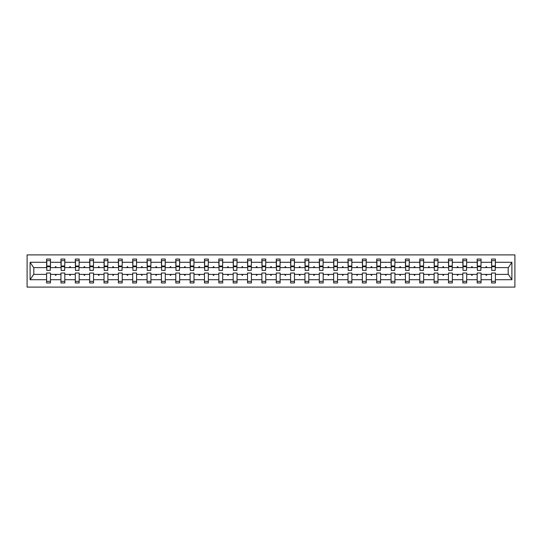 <?xml version="1.0" encoding="UTF-8"?>
<svg xmlns="http://www.w3.org/2000/svg" width="542" height="542" viewBox="0 0 542 542"><rect width="100%" height="100%" fill="white"/><g stroke="black" fill="none" stroke-linecap="round" stroke-linejoin="round"><path stroke-width="0.81" d="M27.1 287.097L514.9 287.097L514.9 254.903L27.1 254.903L27.1 287.097M495.212 268.974L495.395 267.599L508.369 267.599L511.899 262.281L511.899 279.719L495.395 279.719L495.395 273.026L491.533 273.026L491.533 274.401L481.045 274.401L481.045 273.026L477.177 273.026L477.177 274.401L466.689 274.401L466.689 273.026L462.827 273.026L462.827 274.401L452.34 274.401L452.34 273.026L448.471 273.026L448.471 274.401L437.983 274.401L437.983 273.026L434.122 273.026L434.122 274.401L423.634 274.401L423.634 273.026L419.772 273.026L419.772 274.401L409.278 274.401L409.278 273.026L405.416 273.026L405.416 274.401L394.928 274.401L394.928 273.026L391.067 273.026L391.067 274.401L380.579 274.401L380.579 273.026L376.71 273.026L376.71 274.401L366.223 274.401L366.223 273.026L362.361 273.026L362.361 274.401L351.873 274.401L351.873 273.026L348.005 273.026L348.005 274.401L337.517 274.401L337.517 273.026L333.655 273.026L333.655 274.401L323.168 274.401L323.168 273.026L319.299 273.026L319.299 274.401L308.811 274.401L308.811 273.026L304.95 273.026L304.95 274.401L294.462 274.401L294.462 273.026L290.593 273.026L290.593 274.401L280.106 274.401L280.106 273.026L276.244 273.026L276.244 274.401L265.756 274.401L265.756 273.026L261.894 273.026L261.894 274.401L251.407 274.401L251.407 273.026L247.538 273.026L247.538 274.401L237.05 274.401L237.05 273.026L233.189 273.026L233.189 274.401L222.701 274.401L222.701 273.026L218.833 273.026L218.833 274.401L208.345 274.401L208.345 273.026L204.483 273.026L204.483 274.401L193.995 274.401L193.995 273.026L190.127 273.026L190.127 274.401L179.639 274.401L179.639 273.026L175.777 273.026L175.777 274.401L165.29 274.401L165.29 273.026L161.421 273.026L161.421 274.401L150.933 274.401L150.933 273.026L147.072 273.026L147.072 274.401L136.584 274.401L136.584 273.026L132.722 273.026L132.722 274.401L122.228 274.401L122.228 273.026L118.366 273.026L118.366 274.401L107.878 274.401L107.878 273.026L104.017 273.026L104.017 274.401L93.529 274.401L93.529 273.026L89.66 273.026L89.66 274.401L79.173 274.401L79.173 273.026L75.311 273.026L75.311 274.401L64.823 274.401L64.823 273.026L60.955 273.026L60.955 274.401L50.467 274.401L50.467 282.958L46.605 282.958L46.605 274.401L33.631 274.401L30.101 279.719L30.101 262.281L33.631 267.599L46.605 267.599L46.605 262.281L30.101 262.281M495.395 279.719L495.395 282.958L491.533 282.958L491.533 274.401M495.395 267.599L495.395 259.042L491.533 259.042L491.533 262.281L481.045 262.281L480.856 268.974M491.716 268.974L491.533 262.281M491.533 279.719L481.045 279.719L481.045 282.958L477.177 282.958L477.177 274.401M481.045 262.281L481.045 259.042L477.177 259.042L477.177 262.281L466.689 262.281L466.506 268.974M477.36 268.974L477.177 262.281M477.177 279.719L466.689 279.719L466.689 282.958L462.827 282.958L462.827 274.401M466.689 262.281L466.689 259.042L462.827 259.042L462.827 262.281L452.34 262.281L452.157 268.974M463.01 268.974L462.827 262.281M462.827 279.719L452.34 279.719L452.34 282.958L448.471 282.958L448.471 274.401M452.34 262.281L452.34 259.042L448.471 259.042L448.471 262.281L437.983 262.281L437.8 268.974M448.661 268.974L448.471 262.281M448.471 279.719L437.983 279.719L437.983 282.958L434.122 282.958L434.122 274.401M437.983 262.281L437.983 259.042L434.122 259.042L434.122 262.281L423.634 262.281L423.451 268.974M434.305 268.974L434.122 262.281M434.122 279.719L423.634 279.719L423.634 282.958L419.772 282.958L419.772 274.401M423.634 262.281L423.634 259.042L419.772 259.042L419.772 262.281L409.278 262.281L409.095 268.974M419.955 268.974L419.772 262.281M419.772 279.719L409.278 279.719L409.278 282.958L405.416 282.958L405.416 274.401M409.278 262.281L409.278 259.042L405.416 259.042L405.416 262.281L394.928 262.281L394.745 268.974M405.599 268.974L405.416 262.281M405.416 279.719L394.928 279.719L394.928 282.958L391.067 282.958L391.067 274.401M394.928 262.281L394.928 259.042L391.067 259.042L391.067 262.281L380.579 262.281L380.389 268.974M391.249 268.974L391.067 262.281M391.067 279.719L380.579 279.719L380.579 282.958L376.71 282.958L376.71 274.401M380.579 262.281L380.579 259.042L376.71 259.042L376.71 262.281L366.223 262.281L366.04 268.974M376.893 268.974L376.71 262.281M376.71 279.719L366.223 279.719L366.223 282.958L362.361 282.958L362.361 274.401M366.223 262.281L366.223 259.042L362.361 259.042L362.361 262.281L351.873 262.281L351.683 268.974M362.544 268.974L362.361 262.281M362.361 279.719L351.873 279.719L351.873 282.958L348.005 282.958L348.005 274.401M351.873 262.281L351.873 259.042L348.005 259.042L348.005 262.281L337.517 262.281L337.334 268.974M348.188 268.974L348.005 262.281M348.005 279.719L337.517 279.719L337.517 282.958L333.655 282.958L333.655 274.401M337.517 262.281L337.517 259.042L333.655 259.042L333.655 262.281L323.168 262.281L322.985 268.974M333.838 268.974L333.655 262.281M333.655 279.719L323.168 279.719L323.168 282.958L319.299 282.958L319.299 274.401M323.168 262.281L323.168 259.042L319.299 259.042L319.299 262.281L308.811 262.281L308.628 268.974M319.489 268.974L319.299 262.281M319.299 279.719L308.811 279.719L308.811 282.958L304.95 282.958L304.95 274.401M308.811 262.281L308.811 259.042L304.95 259.042L304.95 262.281L294.462 262.281L294.279 268.974M305.132 268.974L304.95 262.281M304.95 279.719L294.462 279.719L294.462 282.958L290.593 282.958L290.593 274.401M294.462 262.281L294.462 259.042L290.593 259.042L290.593 262.281L280.106 262.281L279.923 268.974M290.783 268.974L290.593 262.281M290.593 279.719L280.106 279.719L280.106 282.958L276.244 282.958L276.244 274.401M280.106 262.281L280.106 259.042L276.244 259.042L276.244 262.281L265.756 262.281L265.573 268.974M276.427 268.974L276.244 262.281M276.244 279.719L265.756 279.719L265.756 282.958L261.894 282.958L261.894 274.401M265.756 262.281L265.756 259.042L261.894 259.042L261.894 262.281L251.407 262.281L251.217 268.974M262.077 268.974L261.894 262.281M261.894 279.719L251.407 279.719L251.407 282.958L247.538 282.958L247.538 274.401M251.407 262.281L251.407 259.042L247.538 259.042L247.538 262.281L237.05 262.281L236.868 268.974M247.721 268.974L247.538 262.281M247.538 279.719L237.05 279.719L237.05 282.958L233.189 282.958L233.189 274.401M237.05 262.281L237.05 259.042L233.189 259.042L233.189 262.281L222.701 262.281L222.511 268.974M233.372 268.974L233.189 262.281M233.189 279.719L222.701 279.719L222.701 282.958L218.833 282.958L218.833 274.401M222.701 262.281L222.701 259.042L218.833 259.042L218.833 262.281L208.345 262.281L208.162 268.974M219.015 268.974L218.833 262.281M218.833 279.719L208.345 279.719L208.345 282.958L204.483 282.958L204.483 274.401M208.345 262.281L208.345 259.042L204.483 259.042L204.483 262.281L193.995 262.281L193.812 268.974M204.666 268.974L204.483 262.281M204.483 279.719L193.995 279.719L193.995 282.958L190.127 282.958L190.127 274.401M193.995 262.281L193.995 259.042L190.127 259.042L190.127 262.281L179.639 262.281L179.456 268.974M190.317 268.974L190.127 262.281M190.127 279.719L179.639 279.719L179.639 282.958L175.777 282.958L175.777 274.401M179.639 262.281L179.639 259.042L175.777 259.042L175.777 262.281L165.29 262.281L165.107 268.974M175.96 268.974L175.777 262.281M175.777 279.719L165.29 279.719L165.29 282.958L161.421 282.958L161.421 274.401M165.29 262.281L165.29 259.042L161.421 259.042L161.421 262.281L150.933 262.281L150.751 268.974M161.611 268.974L161.421 262.281M161.421 279.719L150.933 279.719L150.933 282.958L147.072 282.958L147.072 274.401M150.933 262.281L150.933 259.042L147.072 259.042L147.072 262.281L136.584 262.281L136.401 268.974M147.255 268.974L147.072 262.281M147.072 279.719L136.584 279.719L136.584 282.958L132.722 282.958L132.722 274.401M136.584 262.281L136.584 259.042L132.722 259.042L132.722 262.281L122.228 262.281L122.045 268.974M132.905 268.974L132.722 262.281M132.722 279.719L122.228 279.719L122.228 282.958L118.366 282.958L118.366 274.401M122.228 262.281L122.228 259.042L118.366 259.042L118.366 262.281L107.878 262.281L107.695 268.974M118.549 268.974L118.366 262.281M118.366 279.719L107.878 279.719L107.878 282.958L104.017 282.958L104.017 274.401M107.878 262.281L107.878 259.042L104.017 259.042L104.017 262.281L93.529 262.281L93.339 268.974M104.2 268.974L104.017 262.281M104.017 279.719L93.529 279.719L93.529 282.958L89.66 282.958L89.66 274.401M93.529 262.281L93.529 259.042L89.66 259.042L89.66 262.281L79.173 262.281L78.99 268.974M89.843 268.974L89.66 262.281M89.66 279.719L79.173 279.719L79.173 282.958L75.311 282.958L75.311 274.401M79.173 262.281L79.173 259.042L75.311 259.042L75.311 262.281L64.823 262.281L64.64 268.974M75.494 268.974L75.311 262.281M75.311 279.719L64.823 279.719L64.823 282.958L60.955 282.958L60.955 274.401M64.823 262.281L64.823 259.042L60.955 259.042L60.955 262.281L50.467 262.281L50.467 259.042L46.605 259.042L46.605 262.281M61.144 268.974L60.955 262.281M50.467 274.401L50.467 273.026L46.605 273.026L46.605 274.401M46.605 267.599L46.788 268.974M481.045 279.719L481.045 274.401M466.689 279.719L466.689 274.401M452.34 279.719L452.34 274.401M437.983 279.719L437.983 274.401M423.634 279.719L423.634 274.401M409.278 279.719L409.278 274.401M394.928 279.719L394.928 274.401M380.579 279.719L380.579 274.401M366.223 279.719L366.223 274.401M351.873 279.719L351.873 274.401M337.517 279.719L337.517 274.401M323.168 279.719L323.168 274.401M308.811 279.719L308.811 274.401M294.462 279.719L294.462 274.401M280.106 279.719L280.106 274.401M265.756 279.719L265.756 274.401M251.407 279.719L251.407 274.401M237.05 279.719L237.05 274.401M222.701 279.719L222.701 274.401M208.345 279.719L208.345 274.401M193.995 279.719L193.995 274.401M179.639 279.719L179.639 274.401M165.29 279.719L165.29 274.401M150.933 279.719L150.933 274.401M136.584 279.719L136.584 274.401M122.228 279.719L122.228 274.401M107.878 279.719L107.878 274.401M93.529 279.719L93.529 274.401M79.173 279.719L79.173 274.401M64.823 279.719L64.823 274.401M511.899 262.281L495.395 262.281M60.955 279.719L50.467 279.719M46.605 279.719L30.101 279.719M485.72 267.599L486.851 267.599L486.52 266.678L486.059 266.678L485.72 267.599L481.045 267.599M491.533 267.599L486.851 267.599M485.72 274.401L486.059 275.322L486.52 275.322L486.851 274.401M471.371 267.599L472.502 267.599L472.163 266.678L471.703 266.678L471.371 267.599L466.689 267.599M477.177 267.599L472.502 267.599M471.371 274.401L471.703 275.322L472.163 275.322L472.502 274.401M457.014 267.599L458.146 267.599L457.814 266.678L457.353 266.678L457.014 267.599L452.34 267.599M462.827 267.599L458.146 267.599M457.014 274.401L457.353 275.322L457.814 275.322L458.146 274.401M442.665 267.599L443.796 267.599L443.458 266.678L442.997 266.678L442.665 267.599L437.983 267.599M448.471 267.599L443.796 267.599M442.665 274.401L442.997 275.322L443.458 275.322L443.796 274.401M428.316 267.599L429.44 267.599L429.108 266.678L428.647 266.678L428.316 267.599L423.634 267.599M434.122 267.599L429.44 267.599M428.316 274.401L428.647 275.322L429.108 275.322L429.44 274.401M413.959 267.599L415.091 267.599L414.752 266.678L414.298 266.678L413.959 267.599L409.278 267.599M419.772 267.599L415.091 267.599M413.959 274.401L414.298 275.322L414.752 275.322L415.091 274.401M399.61 267.599L400.734 267.599L400.402 266.678L399.942 266.678L399.61 267.599L394.928 267.599M405.416 267.599L400.734 267.599M399.61 274.401L399.942 275.322L400.402 275.322L400.734 274.401M385.254 267.599L386.385 267.599L386.053 266.678L385.592 266.678L385.254 267.599L380.579 267.599M391.067 267.599L386.385 267.599M385.254 274.401L385.592 275.322L386.053 275.322L386.385 274.401M370.904 267.599L372.029 267.599L371.697 266.678L371.236 266.678L370.904 267.599L366.223 267.599M376.71 267.599L372.029 267.599M370.904 274.401L371.236 275.322L371.697 275.322L372.029 274.401M356.548 267.599L357.679 267.599L357.347 266.678L356.887 266.678L356.548 267.599L351.873 267.599M362.361 267.599L357.679 267.599M356.548 274.401L356.887 275.322L357.347 275.322L357.679 274.401M342.198 267.599L343.33 267.599L342.991 266.678L342.53 266.678L342.198 267.599L337.517 267.599M348.005 267.599L343.33 267.599M342.198 274.401L342.53 275.322L342.991 275.322L343.33 274.401M327.842 267.599L328.974 267.599L328.642 266.678L328.181 266.678L327.842 267.599L323.168 267.599M333.655 267.599L328.974 267.599M327.842 274.401L328.181 275.322L328.642 275.322L328.974 274.401M313.493 267.599L314.624 267.599L314.285 266.678L313.825 266.678L313.493 267.599L308.811 267.599M319.299 267.599L314.624 267.599M313.493 274.401L313.825 275.322L314.285 275.322L314.624 274.401M299.143 267.599L300.268 267.599L299.936 266.678L299.475 266.678L299.143 267.599L294.462 267.599M304.95 267.599L300.268 267.599M299.143 274.401L299.475 275.322L299.936 275.322L300.268 274.401M284.787 267.599L285.919 267.599L285.58 266.678L285.119 266.678L284.787 267.599L280.106 267.599M290.593 267.599L285.919 267.599M284.787 274.401L285.119 275.322L285.58 275.322L285.919 274.401M270.438 267.599L271.562 267.599L271.23 266.678L270.77 266.678L270.438 267.599L265.756 267.599M276.244 267.599L271.562 267.599M270.438 274.401L270.77 275.322L271.23 275.322L271.562 274.401M256.081 267.599L257.213 267.599L256.881 266.678L256.42 266.678L256.081 267.599L251.407 267.599M261.894 267.599L257.213 267.599M256.081 274.401L256.42 275.322L256.881 275.322L257.213 274.401M241.732 267.599L242.857 267.599L242.525 266.678L242.064 266.678L241.732 267.599L237.05 267.599M247.538 267.599L242.857 267.599M241.732 274.401L242.064 275.322L242.525 275.322L242.857 274.401M227.376 267.599L228.507 267.599L228.175 266.678L227.715 266.678L227.376 267.599L222.701 267.599M233.189 267.599L228.507 267.599M227.376 274.401L227.715 275.322L228.175 275.322L228.507 274.401M213.026 267.599L214.158 267.599L213.819 266.678L213.358 266.678L213.026 267.599L208.345 267.599M218.833 267.599L214.158 267.599M213.026 274.401L213.358 275.322L213.819 275.322L214.158 274.401M198.67 267.599L199.802 267.599L199.47 266.678L199.009 266.678L198.67 267.599L193.995 267.599M204.483 267.599L199.802 267.599M198.67 274.401L199.009 275.322L199.47 275.322L199.802 274.401M184.321 267.599L185.452 267.599L185.113 266.678L184.653 266.678L184.321 267.599L179.639 267.599M190.127 267.599L185.452 267.599M184.321 274.401L184.653 275.322L185.113 275.322L185.452 274.401M169.971 267.599L171.096 267.599L170.764 266.678L170.303 266.678L169.971 267.599L165.29 267.599M175.777 267.599L171.096 267.599M169.971 274.401L170.303 275.322L170.764 275.322L171.096 274.401M155.615 267.599L156.746 267.599L156.408 266.678L155.947 266.678L155.615 267.599L150.933 267.599M161.421 267.599L156.746 267.599M155.615 274.401L155.947 275.322L156.408 275.322L156.746 274.401M141.266 267.599L142.39 267.599L142.058 266.678L141.597 266.678L141.266 267.599L136.584 267.599M147.072 267.599L142.39 267.599M141.266 274.401L141.597 275.322L142.058 275.322L142.39 274.401M126.909 267.599L128.041 267.599L127.702 266.678L127.248 266.678L126.909 267.599L122.228 267.599M132.722 267.599L128.041 267.599M126.909 274.401L127.248 275.322L127.702 275.322L128.041 274.401M112.56 267.599L113.684 267.599L113.353 266.678L112.892 266.678L112.56 267.599L107.878 267.599M118.366 267.599L113.684 267.599M112.56 274.401L112.892 275.322L113.353 275.322L113.684 274.401M98.204 267.599L99.335 267.599L99.003 266.678L98.542 266.678L98.204 267.599L93.529 267.599M104.017 267.599L99.335 267.599M98.204 274.401L98.542 275.322L99.003 275.322L99.335 274.401M83.854 267.599L84.986 267.599L84.647 266.678L84.186 266.678L83.854 267.599L79.173 267.599M89.66 267.599L84.986 267.599M83.854 274.401L84.186 275.322L84.647 275.322L84.986 274.401M69.498 267.599L70.629 267.599L70.297 266.678L69.837 266.678L69.498 267.599L64.823 267.599M75.311 267.599L70.629 267.599M69.498 274.401L69.837 275.322L70.297 275.322L70.629 274.401M55.149 267.599L56.28 267.599L55.941 266.678L55.48 266.678L55.149 267.599L50.467 267.599L50.467 262.281M60.955 267.599L56.28 267.599M55.149 274.401L55.48 275.322L55.941 275.322L56.28 274.401M50.467 267.599L50.284 268.974M511.899 279.719L508.369 274.401L495.395 274.401M33.814 267.599L33.814 274.401M508.186 274.401L508.186 267.599M50.284 260.648L46.605 260.648L50.467 260.648L50.284 270.404L46.788 270.404L46.788 266.725L50.284 266.725M46.605 281.352L50.467 281.352M64.64 260.648L60.955 260.648L64.823 260.648L64.64 270.404L61.144 270.404L61.144 266.725L64.64 266.725M60.955 281.352L64.823 281.352M78.99 260.648L75.311 260.648L79.173 260.648L78.99 270.404L75.494 270.404L75.494 266.725L78.99 266.725M75.311 281.352L79.173 281.352M93.339 260.648L89.66 260.648L93.529 260.648L93.339 270.404L89.843 270.404L89.843 266.725L93.339 266.725M89.66 281.352L93.529 281.352M107.695 260.648L104.017 260.648L107.878 260.648L107.695 270.404L104.2 270.404L104.2 266.725L107.695 266.725M104.017 281.352L107.878 281.352M122.045 260.648L118.366 260.648L122.228 260.648L122.045 270.404L118.549 270.404L118.549 266.725L122.045 266.725M118.366 281.352L122.228 281.352M136.401 260.648L132.722 260.648L136.584 260.648L136.401 270.404L132.905 270.404L132.905 266.725L136.401 266.725M132.722 281.352L136.584 281.352M150.751 260.648L147.072 260.648L150.933 260.648L150.751 270.404L147.255 270.404L147.255 266.725L150.751 266.725M147.072 281.352L150.933 281.352M165.107 260.648L161.421 260.648L165.29 260.648L165.107 270.404L161.611 270.404L161.611 266.725L165.107 266.725M161.421 281.352L165.29 281.352M179.456 260.648L175.777 260.648L179.639 260.648L179.456 270.404L175.96 270.404L175.96 266.725L179.456 266.725M175.777 281.352L179.639 281.352M193.812 260.648L190.127 260.648L193.995 260.648L193.812 270.404L190.317 270.404L190.317 266.725L193.812 266.725M190.127 281.352L193.995 281.352M208.162 260.648L204.483 260.648L208.345 260.648L208.162 270.404L204.666 270.404L204.666 266.725L208.162 266.725M204.483 281.352L208.345 281.352M222.511 260.648L218.833 260.648L222.701 260.648L222.511 270.404L219.015 270.404L219.015 266.725L222.511 266.725M218.833 281.352L222.701 281.352M236.868 260.648L233.189 260.648L237.05 260.648L236.868 270.404L233.372 270.404L233.372 266.725L236.868 266.725M233.189 281.352L237.05 281.352M251.217 260.648L247.538 260.648L251.407 260.648L251.217 270.404L247.721 270.404L247.721 266.725L251.217 266.725M247.538 281.352L251.407 281.352M265.573 260.648L261.894 260.648L265.756 260.648L265.573 270.404L262.077 270.404L262.077 266.725L265.573 266.725M261.894 281.352L265.756 281.352M279.923 260.648L276.244 260.648L280.106 260.648L279.923 270.404L276.427 270.404L276.427 266.725L279.923 266.725M276.244 281.352L280.106 281.352M294.279 260.648L290.593 260.648L294.462 260.648L294.279 270.404L290.783 270.404L290.783 266.725L294.279 266.725M290.593 281.352L294.462 281.352M308.628 260.648L304.95 260.648L308.811 260.648L308.628 270.404L305.132 270.404L305.132 266.725L308.628 266.725M304.95 281.352L308.811 281.352M322.985 260.648L319.299 260.648L323.168 260.648L322.985 270.404L319.489 270.404L319.489 266.725L322.985 266.725M319.299 281.352L323.168 281.352M337.334 260.648L333.655 260.648L337.517 260.648L337.334 270.404L333.838 270.404L333.838 266.725L337.334 266.725M333.655 281.352L337.517 281.352M351.683 260.648L348.005 260.648L351.873 260.648L351.683 270.404L348.188 270.404L348.188 266.725L351.683 266.725M348.005 281.352L351.873 281.352M366.04 260.648L362.361 260.648L366.223 260.648L366.04 270.404L362.544 270.404L362.544 266.725L366.04 266.725M362.361 281.352L366.223 281.352M380.389 260.648L376.71 260.648L380.579 260.648L380.389 270.404L376.893 270.404L376.893 266.725L380.389 266.725M376.71 281.352L380.579 281.352M394.745 260.648L391.067 260.648L394.928 260.648L394.745 270.404L391.249 270.404L391.249 266.725L394.745 266.725M391.067 281.352L394.928 281.352M409.095 260.648L405.416 260.648L409.278 260.648L409.095 270.404L405.599 270.404L405.599 266.725L409.095 266.725M405.416 281.352L409.278 281.352M423.451 260.648L419.772 260.648L423.634 260.648L423.451 270.404L419.955 270.404L419.955 266.725L423.451 266.725M419.772 281.352L423.634 281.352M437.8 260.648L434.122 260.648L437.983 260.648L437.8 270.404L434.305 270.404L434.305 266.725L437.8 266.725M434.122 281.352L437.983 281.352M452.157 260.648L448.471 260.648L452.34 260.648L452.157 270.404L448.661 270.404L448.661 266.725L452.157 266.725M448.471 281.352L452.34 281.352M466.506 260.648L462.827 260.648L466.689 260.648L466.506 270.404L463.01 270.404L463.01 266.725L466.506 266.725M462.827 281.352L466.689 281.352M480.856 260.648L477.177 260.648L481.045 260.648L480.856 270.404L477.36 270.404L477.36 266.725L480.856 266.725M477.177 281.352L481.045 281.352M495.212 260.648L491.533 260.648L495.395 260.648L495.212 270.404L491.716 270.404L491.716 266.725L495.212 266.725M491.533 281.352L495.395 281.352M46.788 260.648L46.788 266.169L50.284 266.169M46.788 266.725L46.788 266.169M61.144 260.648L61.144 266.169L64.64 266.169M61.144 266.725L61.144 266.169M75.494 260.648L75.494 266.169L78.99 266.169M75.494 266.725L75.494 266.169M89.843 260.648L89.843 266.169L93.339 266.169M89.843 266.725L89.843 266.169M104.2 260.648L104.2 266.169L107.695 266.169M104.2 266.725L104.2 266.169M118.549 260.648L118.549 266.169L122.045 266.169M118.549 266.725L118.549 266.169M132.905 260.648L132.905 266.169L136.401 266.169M132.905 266.725L132.905 266.169M147.255 260.648L147.255 266.169L150.751 266.169M147.255 266.725L147.255 266.169M161.611 260.648L161.611 266.169L165.107 266.169M161.611 266.725L161.611 266.169M175.96 260.648L175.96 266.169L179.456 266.169M175.96 266.725L175.96 266.169M190.317 260.648L190.317 266.169L193.812 266.169M190.317 266.725L190.317 266.169M204.666 260.648L204.666 266.169L208.162 266.169M204.666 266.725L204.666 266.169M219.015 260.648L219.015 266.169L222.511 266.169M219.015 266.725L219.015 266.169M233.372 260.648L233.372 266.169L236.868 266.169M233.372 266.725L233.372 266.169M247.721 260.648L247.721 266.169L251.217 266.169M247.721 266.725L247.721 266.169M262.077 260.648L262.077 266.169L265.573 266.169M262.077 266.725L262.077 266.169M276.427 260.648L276.427 266.169L279.923 266.169M276.427 266.725L276.427 266.169M290.783 260.648L290.783 266.169L294.279 266.169M290.783 266.725L290.783 266.169M305.132 260.648L305.132 266.169L308.628 266.169M305.132 266.725L305.132 266.169M319.489 260.648L319.489 266.169L322.985 266.169M319.489 266.725L319.489 266.169M333.838 260.648L333.838 266.169L337.334 266.169M333.838 266.725L333.838 266.169M348.188 260.648L348.188 266.169L351.683 266.169M348.188 266.725L348.188 266.169M362.544 260.648L362.544 266.169L366.04 266.169M362.544 266.725L362.544 266.169M376.893 260.648L376.893 266.169L380.389 266.169M376.893 266.725L376.893 266.169M391.249 260.648L391.249 266.169L394.745 266.169M391.249 266.725L391.249 266.169M405.599 260.648L405.599 266.169L409.095 266.169M405.599 266.725L405.599 266.169M419.955 260.648L419.955 266.169L423.451 266.169M419.955 266.725L419.955 266.169M434.305 260.648L434.305 266.169L437.8 266.169M434.305 266.725L434.305 266.169M448.661 260.648L448.661 266.169L452.157 266.169M448.661 266.725L448.661 266.169M463.01 260.648L463.01 266.169L466.506 266.169M463.01 266.725L463.01 266.169M477.36 260.648L477.36 266.169L480.856 266.169M477.36 266.725L477.36 266.169M491.716 260.648L491.716 266.169L495.212 266.169M491.716 266.725L491.716 266.169M46.788 266.034L50.284 266.034M61.144 266.034L64.64 266.034M75.494 266.034L78.99 266.034M89.843 266.034L93.339 266.034M104.2 266.034L107.695 266.034M118.549 266.034L122.045 266.034M132.905 266.034L136.401 266.034M147.255 266.034L150.751 266.034M161.611 266.034L165.107 266.034M175.96 266.034L179.456 266.034M190.317 266.034L193.812 266.034M204.666 266.034L208.162 266.034M219.015 266.034L222.511 266.034M233.372 266.034L236.868 266.034M247.721 266.034L251.217 266.034M262.077 266.034L265.573 266.034M276.427 266.034L279.923 266.034M290.783 266.034L294.279 266.034M305.132 266.034L308.628 266.034M319.489 266.034L322.985 266.034M333.838 266.034L337.334 266.034M348.188 266.034L351.683 266.034M362.544 266.034L366.04 266.034M376.893 266.034L380.389 266.034M391.249 266.034L394.745 266.034M405.599 266.034L409.095 266.034M419.955 266.034L423.451 266.034M434.305 266.034L437.8 266.034M448.661 266.034L452.157 266.034M463.01 266.034L466.506 266.034M477.36 266.034L480.856 266.034M491.716 266.034L495.212 266.034"/></g></svg>
